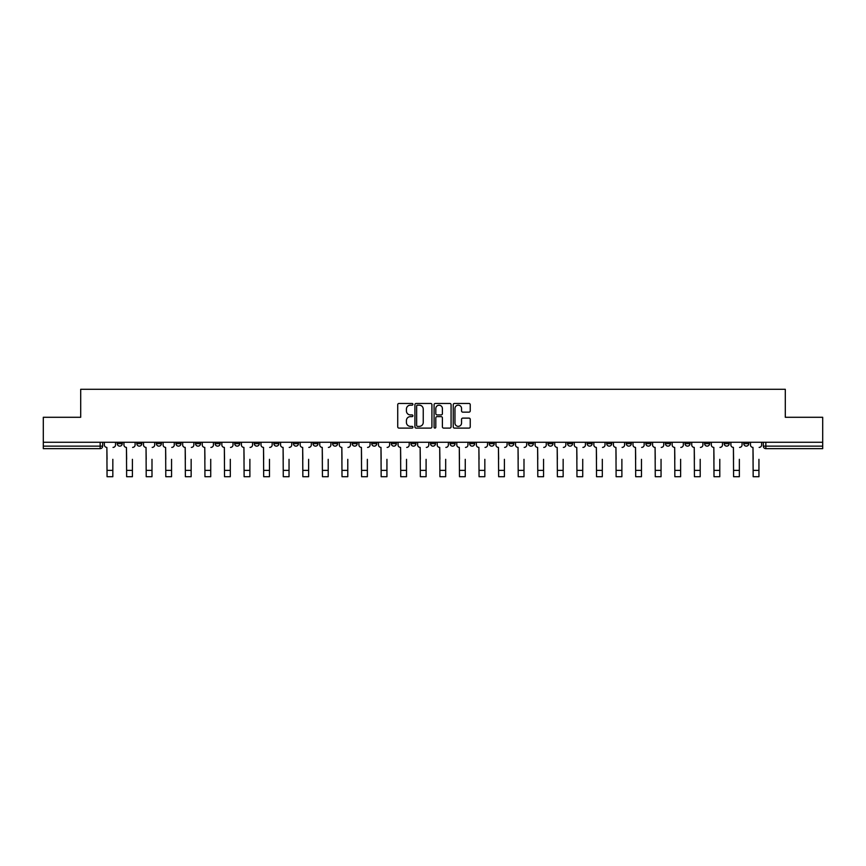 <?xml version="1.0" encoding="UTF-8"?>
<svg xmlns="http://www.w3.org/2000/svg" width="866" height="866" viewBox="0 0 866 866"><rect width="100%" height="100%" fill="white"/><g stroke="black" fill="none" stroke-linecap="round" stroke-linejoin="round"><path stroke-width="1.3" d="M412.92 404.314A0.866 0.866 0 0 0 412.054 403.459L398.966 403.459A1.234 1.234 0 0 0 397.732 404.682L397.732 426.862A1.234 1.234 0 0 0 398.966 428.096L412.054 428.096A0.866 0.866 0 0 0 412.92 427.23A0.866 0.866 0 0 0 412.054 426.364L410.365 426.364A3.94 3.94 0 0 1 406.425 422.424L406.425 420.584A3.94 3.94 0 0 1 410.365 416.633L412.054 416.633A0.866 0.866 0 0 0 412.92 415.777A0.866 0.866 0 0 0 412.054 414.911L410.365 414.911A3.94 3.94 0 0 1 406.425 410.971L406.425 409.12A3.94 3.94 0 0 1 410.365 405.18L412.054 405.18A0.866 0.866 0 0 0 412.92 404.314M645.863 442.255L645.863 443.641L650.886 443.641A2.511 2.511 0 0 1 648.374 446.142A2.511 2.511 0 0 1 645.863 443.641L645.863 442.255M626.28 442.255L626.28 443.641L631.303 443.641A2.511 2.511 0 0 1 628.792 446.142A2.511 2.511 0 0 1 626.28 443.641L626.28 442.255M508.807 442.255L508.807 443.641L513.83 443.641A2.511 2.511 0 0 1 511.319 446.142A2.511 2.511 0 0 1 508.807 443.641L508.807 442.255M489.225 442.255L489.225 443.641L494.248 443.641A2.511 2.511 0 0 1 491.736 446.142A2.511 2.511 0 0 1 489.225 443.641L489.225 442.255M469.653 442.255L469.653 443.641L474.665 443.641A2.511 2.511 0 0 1 472.154 446.142A2.511 2.511 0 0 1 469.653 443.641L469.653 442.255M430.489 442.255L430.489 443.641L435.511 443.641A2.511 2.511 0 0 1 433 446.142A2.511 2.511 0 0 1 430.489 443.641L430.489 442.255M391.335 443.641L391.335 442.255L391.335 443.641A2.511 2.511 0 0 0 393.846 446.142A2.511 2.511 0 0 1 391.335 443.641L396.347 443.641A2.511 2.511 0 0 1 393.846 446.142A2.511 2.511 0 0 0 396.347 443.641L396.347 442.255L396.347 443.641M371.752 443.641L371.752 442.255L371.752 443.641A2.511 2.511 0 0 0 374.264 446.142A2.511 2.511 0 0 1 371.752 443.641L376.775 443.641A2.511 2.511 0 0 1 374.264 446.142M352.17 443.641L352.17 442.255L352.17 443.641A2.511 2.511 0 0 0 354.681 446.142A2.511 2.511 0 0 1 352.17 443.641L357.193 443.641A2.511 2.511 0 0 1 354.681 446.142A2.511 2.511 0 0 0 357.193 443.641L357.193 442.255L357.193 443.641M332.598 442.255L332.598 443.641L337.61 443.641A2.511 2.511 0 0 1 335.11 446.142A2.511 2.511 0 0 1 332.598 443.641L332.598 442.255M313.016 442.255L313.016 443.641L318.038 443.641A2.511 2.511 0 0 1 315.527 446.142A2.511 2.511 0 0 1 313.016 443.641L313.016 442.255M293.433 442.255L293.433 443.641L298.456 443.641A2.511 2.511 0 0 1 295.945 446.142A2.511 2.511 0 0 1 293.433 443.641L293.433 442.255M273.862 443.641L273.862 442.255L273.862 443.641A2.511 2.511 0 0 0 276.362 446.142A2.511 2.511 0 0 1 273.862 443.641L278.874 443.641A2.511 2.511 0 0 1 276.362 446.142M234.697 443.641L234.697 442.255L234.697 443.641A2.511 2.511 0 0 0 237.208 446.142A2.511 2.511 0 0 1 234.697 443.641L239.72 443.641A2.511 2.511 0 0 1 237.208 446.142A2.511 2.511 0 0 0 239.72 443.641L239.72 442.255L239.72 443.641M215.114 443.641L215.114 442.255L215.114 443.641A2.511 2.511 0 0 0 217.626 446.142A2.511 2.511 0 0 1 215.114 443.641L220.137 443.641A2.511 2.511 0 0 1 217.626 446.142A2.511 2.511 0 0 0 220.137 443.641L220.137 442.255L220.137 443.641M195.543 443.641L195.543 442.255L195.543 443.641A2.511 2.511 0 0 0 198.054 446.142A2.511 2.511 0 0 1 195.543 443.641L200.566 443.641A2.511 2.511 0 0 1 198.054 446.142A2.511 2.511 0 0 0 200.566 443.641L200.566 442.255L200.566 443.641M175.96 443.641L175.96 442.255L175.96 443.641A2.511 2.511 0 0 0 178.472 446.142A2.511 2.511 0 0 1 175.96 443.641L180.983 443.641A2.511 2.511 0 0 1 178.472 446.142M156.378 443.641L156.378 442.255L156.378 443.641A2.511 2.511 0 0 0 158.889 446.142A2.511 2.511 0 0 1 156.378 443.641L161.401 443.641A2.511 2.511 0 0 1 158.889 446.142A2.511 2.511 0 0 0 161.401 443.641L161.401 442.255L161.401 443.641M136.806 443.641L136.806 442.255L136.806 443.641A2.511 2.511 0 0 0 139.318 446.142A2.511 2.511 0 0 1 136.806 443.641L141.818 443.641A2.511 2.511 0 0 1 139.318 446.142A2.511 2.511 0 0 0 141.818 443.641L141.818 442.255L141.818 443.641M469.004 412.14A1.234 1.234 0 0 0 470.238 410.906L470.238 404.682A1.234 1.234 0 0 0 469.004 403.459L454.466 403.459A1.234 1.234 0 0 0 453.232 404.682L453.232 426.862A1.234 1.234 0 0 0 454.466 428.096L469.004 428.096A1.234 1.234 0 0 0 470.238 426.862L470.238 419.35A1.234 1.234 0 0 0 469.004 418.116L462.78 418.116A1.234 1.234 0 0 0 461.546 419.35L461.546 423.073A3.291 3.291 0 0 1 458.255 426.364A3.291 3.291 0 0 1 454.964 423.073L454.964 408.471A3.291 3.291 0 0 1 458.255 405.18A3.291 3.291 0 0 1 461.546 408.471L461.546 410.906A1.234 1.234 0 0 0 462.78 412.14L469.004 412.14M43.3 442.255L43.3 417.282L80.7 417.282L80.7 389.289L785.3 389.289L785.3 417.282L822.7 417.282L822.7 442.255L43.3 442.255L43.3 446.142L102.664 446.142L102.664 442.255L102.664 446.142A2.511 2.511 0 0 1 100.153 448.653L43.3 448.653L43.3 446.142M431.918 404.682A1.234 1.234 0 0 0 430.694 403.459L416.156 403.459A1.234 1.234 0 0 0 414.922 404.682L414.922 426.862A1.234 1.234 0 0 0 416.156 428.096L430.694 428.096A1.234 1.234 0 0 0 431.918 426.862L431.918 404.682M435.306 403.459L449.844 403.459A1.234 1.234 0 0 1 451.078 404.682L451.078 426.862A1.234 1.234 0 0 1 449.844 428.096L443.63 428.096A1.234 1.234 0 0 1 442.396 426.862L442.396 417.867A1.234 1.234 0 0 0 441.162 416.633L437.038 416.633A1.234 1.234 0 0 0 435.804 417.867L435.804 427.23A0.866 0.866 0 0 1 434.938 428.096A0.866 0.866 0 0 1 434.082 427.23L434.082 404.682A1.234 1.234 0 0 1 435.306 403.459M763.336 442.255L763.336 446.142L822.7 446.142L822.7 448.653L765.847 448.653A2.511 2.511 0 0 1 763.336 446.142A2.511 2.511 0 0 0 765.847 448.653L765.847 442.255M822.7 442.255L822.7 446.142M748.776 442.255L748.776 443.641A2.511 2.511 0 0 1 746.265 446.142A2.511 2.511 0 0 1 743.753 443.641L748.776 443.641M743.753 442.255L743.753 443.641M729.194 442.255L729.194 443.641A2.511 2.511 0 0 1 726.682 446.142A2.511 2.511 0 0 1 724.182 443.641L729.194 443.641M724.182 442.255L724.182 443.641M709.622 442.255L709.622 443.641A2.511 2.511 0 0 1 707.111 446.142A2.511 2.511 0 0 1 704.599 443.641A2.511 2.511 0 0 0 707.111 446.142M704.599 442.255L704.599 443.641L709.622 443.641M690.04 442.255L690.04 443.641A2.511 2.511 0 0 1 687.528 446.142A2.511 2.511 0 0 1 685.017 443.641L690.04 443.641M685.017 442.255L685.017 443.641M670.457 442.255L670.457 443.641A2.511 2.511 0 0 1 667.946 446.142A2.511 2.511 0 0 1 665.434 443.641L670.457 443.641M665.434 442.255L665.434 443.641M650.886 442.255L650.886 443.641M631.303 442.255L631.303 443.641L631.303 442.255M611.721 442.255L611.721 443.641A2.511 2.511 0 0 1 609.209 446.142A2.511 2.511 0 0 1 606.698 443.641L611.721 443.641M606.698 442.255L606.698 443.641M592.138 442.255L592.138 443.641A2.511 2.511 0 0 1 589.638 446.142A2.511 2.511 0 0 1 587.126 443.641L592.138 443.641M587.126 442.255L587.126 443.641M572.567 442.255L572.567 443.641A2.511 2.511 0 0 1 570.055 446.142A2.511 2.511 0 0 1 567.544 443.641L572.567 443.641M567.544 442.255L567.544 443.641M552.984 442.255L552.984 443.641A2.511 2.511 0 0 1 550.473 446.142A2.511 2.511 0 0 1 547.962 443.641L552.984 443.641M547.962 442.255L547.962 443.641M533.402 442.255L533.402 443.641A2.511 2.511 0 0 1 530.89 446.142A2.511 2.511 0 0 1 528.39 443.641L533.402 443.641M528.39 442.255L528.39 443.641M513.83 442.255L513.83 443.641A2.511 2.511 0 0 1 511.319 446.142M494.248 442.255L494.248 443.641M474.665 443.641L474.665 442.255L474.665 443.641A2.511 2.511 0 0 1 472.154 446.142M455.094 442.255L455.094 443.641A2.511 2.511 0 0 1 452.582 446.142A2.511 2.511 0 0 1 450.071 443.641A2.511 2.511 0 0 0 452.582 446.142A2.511 2.511 0 0 0 455.094 443.641L450.071 443.641L450.071 442.255M435.511 443.641L435.511 442.255L435.511 443.641A2.511 2.511 0 0 1 433 446.142M415.929 442.255L415.929 443.641A2.511 2.511 0 0 1 413.418 446.142A2.511 2.511 0 0 1 410.906 443.641A2.511 2.511 0 0 0 413.418 446.142M410.906 442.255L410.906 443.641L415.929 443.641M376.775 442.255L376.775 443.641L376.775 442.255M337.61 443.641L337.61 442.255L337.61 443.641A2.511 2.511 0 0 1 335.11 446.142M318.038 443.641L318.038 442.255L318.038 443.641A2.511 2.511 0 0 1 315.527 446.142M298.456 443.641L298.456 442.255L298.456 443.641A2.511 2.511 0 0 1 295.945 446.142M278.874 442.255L278.874 443.641L278.874 442.255M259.302 443.641L259.302 442.255L259.302 443.641A2.511 2.511 0 0 1 256.791 446.142A2.511 2.511 0 0 1 254.279 443.641L259.302 443.641A2.511 2.511 0 0 1 256.791 446.142M254.279 442.255L254.279 443.641M180.983 442.255L180.983 443.641L180.983 442.255M122.247 442.255L122.247 443.641A2.511 2.511 0 0 1 119.735 446.142A2.511 2.511 0 0 1 117.224 443.641A2.511 2.511 0 0 0 119.735 446.142A2.511 2.511 0 0 0 122.247 443.641L122.247 442.255M117.224 442.255L117.224 443.641L122.247 443.641M100.153 442.255L100.153 448.653A2.511 2.511 0 0 0 102.664 446.142M417.509 405.18A0.866 0.866 0 0 0 416.643 406.046L416.643 425.509A0.866 0.866 0 0 0 417.509 426.364L419.296 426.364A3.94 3.94 0 0 0 423.236 422.424L423.236 409.12A3.94 3.94 0 0 0 419.296 405.18L417.509 405.18M442.396 408.535A3.291 3.291 0 0 0 439.094 405.245A3.291 3.291 0 0 0 435.804 408.535L435.804 413.677A1.234 1.234 0 0 0 437.038 414.911L441.162 414.911A1.234 1.234 0 0 0 442.396 413.677L442.396 408.535M104.364 444.897L104.364 442.255L104.364 444.897A2.511 2.511 0 0 0 106.864 447.397L107.059 459.326M106.864 447.397L107.059 476.711L112.829 476.711L112.829 459.326M115.524 444.897L115.524 442.255L115.524 444.897A2.511 2.511 0 0 1 113.024 447.397M123.935 444.897L123.935 442.255L123.935 444.897A2.511 2.511 0 0 0 126.447 447.397L126.642 459.326M126.447 447.397L126.642 476.711L132.411 476.711L132.411 459.326M135.107 444.897L135.107 442.255L135.107 444.897A2.511 2.511 0 0 1 132.595 447.397M143.518 444.897L143.518 442.255L143.518 444.897A2.511 2.511 0 0 0 146.029 447.397L146.213 459.326M146.029 447.397L146.213 476.711L151.994 476.711L151.994 459.326M154.689 444.897L154.689 442.255L154.689 444.897A2.511 2.511 0 0 1 152.178 447.397M163.1 444.897L163.1 442.255L163.1 444.897A2.511 2.511 0 0 0 165.612 447.397L165.796 459.326M165.612 447.397L165.796 476.711L171.565 476.711L171.565 459.326M174.272 444.897L174.272 442.255L174.272 444.897A2.511 2.511 0 0 1 171.76 447.397M182.672 444.897L182.672 442.255L182.672 444.897A2.511 2.511 0 0 0 185.183 447.397L185.378 459.326M185.183 447.397L185.378 476.711L191.148 476.711L191.148 459.326M193.843 444.897L193.843 442.255L193.843 444.897A2.511 2.511 0 0 1 191.332 447.397M202.254 444.897L202.254 442.255L202.254 444.897A2.511 2.511 0 0 0 204.766 447.397L204.95 459.326M204.766 447.397L204.95 476.711L210.73 476.711L210.73 459.326M213.426 444.897L213.426 442.255L213.426 444.897A2.511 2.511 0 0 1 210.914 447.397M221.837 444.897L221.837 442.255L221.837 444.897A2.511 2.511 0 0 0 224.348 447.397L224.532 459.326M224.348 447.397L224.532 476.711L230.302 476.711L230.302 459.326M233.008 444.897L233.008 442.255L233.008 444.897A2.511 2.511 0 0 1 230.497 447.397M241.408 444.897L241.408 442.255L241.408 444.897A2.511 2.511 0 0 0 243.92 447.397L244.115 459.326M243.92 447.397L244.115 476.711L249.884 476.711L249.884 459.326M252.58 444.897L252.58 442.255L252.58 444.897A2.511 2.511 0 0 1 250.068 447.397M260.991 444.897L260.991 442.255L260.991 444.897A2.511 2.511 0 0 0 263.502 447.397L263.686 459.326M263.502 447.397L263.686 476.711L269.467 476.711L269.467 459.326M272.162 444.897L272.162 442.255L272.162 444.897A2.511 2.511 0 0 1 269.651 447.397M280.573 444.897L280.573 442.255L280.573 444.897A2.511 2.511 0 0 0 283.085 447.397L283.269 459.326M283.085 447.397L283.269 476.711L289.038 476.711L289.038 459.326M291.745 444.897L291.745 442.255L291.745 444.897A2.511 2.511 0 0 1 289.233 447.397M300.156 444.897L300.156 442.255L300.156 444.897A2.511 2.511 0 0 0 302.656 447.397L302.851 459.326M302.656 447.397L302.851 476.711L308.621 476.711L308.621 459.326M311.316 444.897L311.316 442.255L311.316 444.897A2.511 2.511 0 0 1 308.816 447.397M319.727 444.897L319.727 442.255L319.727 444.897A2.511 2.511 0 0 0 322.239 447.397L322.433 459.326M322.239 447.397L322.433 476.711L328.203 476.711L328.203 459.326M330.899 444.897L330.899 442.255L330.899 444.897A2.511 2.511 0 0 1 328.387 447.397M339.31 444.897L339.31 442.255L339.31 444.897A2.511 2.511 0 0 0 341.821 447.397L342.005 459.326M341.821 447.397L342.005 476.711L347.786 476.711L347.786 459.326M350.481 444.897L350.481 442.255L350.481 444.897A2.511 2.511 0 0 1 347.97 447.397M358.892 444.897L358.892 442.255L358.892 444.897A2.511 2.511 0 0 0 361.403 447.397L361.587 459.326M361.403 447.397L361.587 476.711L367.357 476.711L367.357 459.326M370.063 444.897L370.063 442.255L370.063 444.897A2.511 2.511 0 0 1 367.552 447.397M378.464 444.897L378.464 442.255L378.464 444.897A2.511 2.511 0 0 0 380.975 447.397L381.17 459.326M380.975 447.397L381.17 476.711L386.94 476.711L386.94 459.326M389.635 444.897L389.635 442.255L389.635 444.897A2.511 2.511 0 0 1 387.124 447.397M398.046 444.897L398.046 442.255L398.046 444.897A2.511 2.511 0 0 0 400.557 447.397L400.741 459.326M400.557 447.397L400.741 476.711L406.522 476.711L406.522 459.326M409.217 444.897L409.217 442.255L409.217 444.897A2.511 2.511 0 0 1 406.706 447.397M417.629 444.897L417.629 442.255L417.629 444.897A2.511 2.511 0 0 0 420.14 447.397L420.324 459.326M420.14 447.397L420.324 476.711L426.094 476.711L426.094 459.326M428.8 444.897L428.8 442.255L428.8 444.897A2.511 2.511 0 0 1 426.288 447.397M437.2 444.897L437.2 442.255L437.2 444.897A2.511 2.511 0 0 0 439.712 447.397L439.906 459.326M439.712 447.397L439.906 476.711L445.676 476.711L445.676 459.326M448.371 444.897L448.371 442.255L448.371 444.897A2.511 2.511 0 0 1 445.86 447.397M456.783 444.897L456.783 442.255L456.783 444.897A2.511 2.511 0 0 0 459.294 447.397L459.478 459.326M459.294 447.397L459.478 476.711L465.259 476.711L465.259 459.326M467.954 444.897L467.954 442.255L467.954 444.897A2.511 2.511 0 0 1 465.443 447.397M476.365 444.897L476.365 442.255L476.365 444.897A2.511 2.511 0 0 0 478.876 447.397L479.06 459.326M478.876 447.397L479.06 476.711L484.83 476.711L484.83 459.326M487.536 444.897L487.536 442.255L487.536 444.897A2.511 2.511 0 0 1 485.025 447.397M495.937 444.897L495.937 442.255L495.937 444.897A2.511 2.511 0 0 0 498.448 447.397L498.643 459.326M498.448 447.397L498.643 476.711L504.413 476.711L504.413 459.326M507.108 444.897L507.108 442.255L507.108 444.897A2.511 2.511 0 0 1 504.597 447.397M515.519 444.897L515.519 442.255L515.519 444.897A2.511 2.511 0 0 0 518.03 447.397L518.214 459.326M518.03 447.397L518.214 476.711L523.995 476.711L523.995 459.326M526.69 444.897L526.69 442.255L526.69 444.897A2.511 2.511 0 0 1 524.179 447.397M535.101 444.897L535.101 442.255L535.101 444.897A2.511 2.511 0 0 0 537.613 447.397L537.797 459.326M537.613 447.397L537.797 476.711L543.567 476.711L543.567 459.326M546.273 444.897L546.273 442.255L546.273 444.897A2.511 2.511 0 0 1 543.761 447.397M554.684 444.897L554.684 442.255L554.684 444.897A2.511 2.511 0 0 0 557.184 447.397L557.379 459.326M557.184 447.397L557.379 476.711L563.149 476.711L563.149 459.326M565.844 444.897L565.844 442.255L565.844 444.897A2.511 2.511 0 0 1 563.344 447.397M574.255 444.897L574.255 442.255L574.255 444.897A2.511 2.511 0 0 0 576.767 447.397L576.962 459.326M576.767 447.397L576.962 476.711L582.731 476.711L582.731 459.326M585.427 444.897L585.427 442.255L585.427 444.897A2.511 2.511 0 0 1 582.915 447.397M593.838 444.897L593.838 442.255L593.838 444.897A2.511 2.511 0 0 0 596.349 447.397L596.533 459.326M596.349 447.397L596.533 476.711L602.314 476.711L602.314 459.326M605.009 444.897L605.009 442.255L605.009 444.897A2.511 2.511 0 0 1 602.498 447.397M613.42 444.897L613.42 442.255L613.42 444.897A2.511 2.511 0 0 0 615.932 447.397L616.116 459.326M615.932 447.397L616.116 476.711L621.885 476.711L621.885 459.326M624.592 444.897L624.592 442.255L624.592 444.897A2.511 2.511 0 0 1 622.08 447.397M632.992 444.897L632.992 442.255L632.992 444.897A2.511 2.511 0 0 0 635.503 447.397L635.698 459.326M635.503 447.397L635.698 476.711L641.468 476.711L641.468 459.326M644.163 444.897L644.163 442.255L644.163 444.897A2.511 2.511 0 0 1 641.652 447.397M652.574 444.897L652.574 442.255L652.574 444.897A2.511 2.511 0 0 0 655.086 447.397L655.27 459.326M655.086 447.397L655.27 476.711L661.05 476.711L661.05 459.326M663.746 444.897L663.746 442.255L663.746 444.897A2.511 2.511 0 0 1 661.234 447.397M672.157 444.897L672.157 442.255L672.157 444.897A2.511 2.511 0 0 0 674.668 447.397L674.852 459.326M674.668 447.397L674.852 476.711L680.622 476.711L680.622 459.326M683.328 444.897L683.328 442.255L683.328 444.897A2.511 2.511 0 0 1 680.817 447.397M691.728 444.897L691.728 442.255L691.728 444.897A2.511 2.511 0 0 0 694.24 447.397L694.435 459.326M694.24 447.397L694.435 476.711L700.204 476.711L700.204 459.326M702.9 444.897L702.9 442.255L702.9 444.897A2.511 2.511 0 0 1 700.388 447.397M711.311 444.897L711.311 442.255L711.311 444.897A2.511 2.511 0 0 0 713.822 447.397L714.006 459.326M713.822 447.397L714.006 476.711L719.787 476.711L719.787 459.326M722.482 444.897L722.482 442.255L722.482 444.897A2.511 2.511 0 0 1 719.971 447.397M730.893 444.897L730.893 442.255L730.893 444.897A2.511 2.511 0 0 0 733.405 447.397L733.589 459.326M733.405 447.397L733.589 476.711L739.358 476.711L739.358 459.326M742.065 444.897L742.065 442.255L742.065 444.897A2.511 2.511 0 0 1 739.553 447.397M750.476 444.897L750.476 442.255L750.476 444.897A2.511 2.511 0 0 0 752.976 447.397L753.171 459.326M752.976 447.397L753.171 476.711L758.941 476.711L758.941 459.326M761.636 444.897L761.636 442.255L761.636 444.897A2.511 2.511 0 0 1 759.136 447.397M112.829 470.368L107.059 470.368M132.411 470.368L126.642 470.368M151.994 470.368L146.213 470.368M171.565 470.368L165.796 470.368M191.148 470.368L185.378 470.368M210.73 470.368L204.95 470.368M230.302 470.368L224.532 470.368M249.884 470.368L244.115 470.368M269.467 470.368L263.686 470.368M289.038 470.368L283.269 470.368M308.621 470.368L302.851 470.368M328.203 470.368L322.433 470.368M347.786 470.368L342.005 470.368M367.357 470.368L361.587 470.368M386.94 470.368L381.17 470.368M406.522 470.368L400.741 470.368M426.094 470.368L420.324 470.368M445.676 470.368L439.906 470.368M465.259 470.368L459.478 470.368M484.83 470.368L479.06 470.368M504.413 470.368L498.643 470.368M523.995 470.368L518.214 470.368M543.567 470.368L537.797 470.368M563.149 470.368L557.379 470.368M582.731 470.368L576.962 470.368M602.314 470.368L596.533 470.368M621.885 470.368L616.116 470.368M641.468 470.368L635.698 470.368M661.05 470.368L655.27 470.368M680.622 470.368L674.852 470.368M700.204 470.368L694.435 470.368M719.787 470.368L714.006 470.368M739.358 470.368L733.589 470.368M758.941 470.368L753.171 470.368"/></g></svg>

